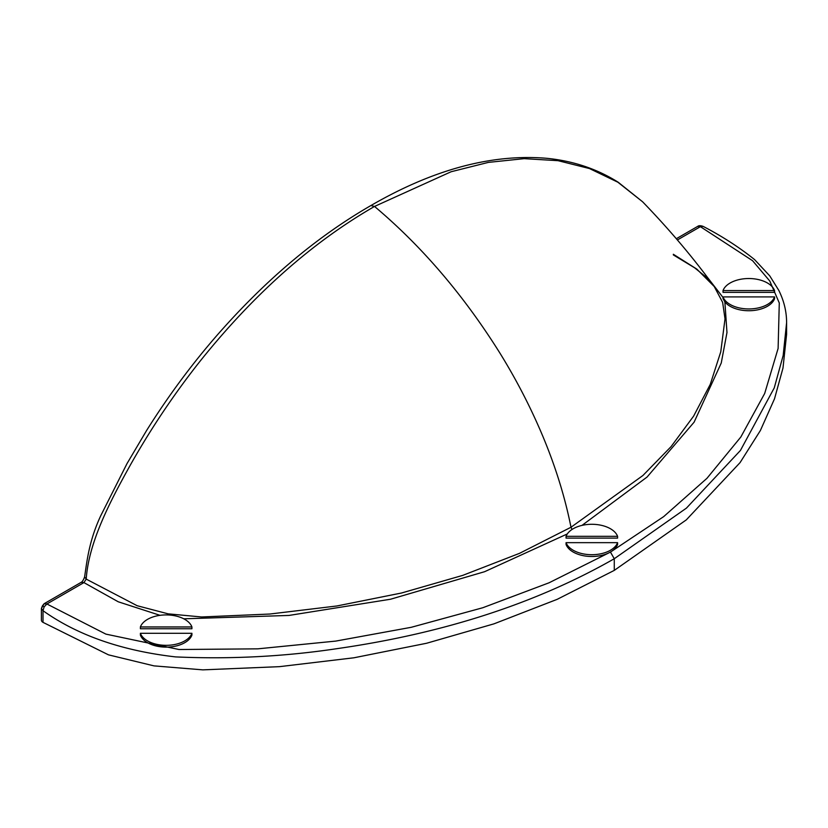 <?xml version="1.0" encoding="UTF-8"?>
<svg xmlns="http://www.w3.org/2000/svg" width="828" height="828" viewBox="0 0 828 828"><rect width="100%" height="100%" fill="white"/><g stroke="black" fill="none" stroke-linecap="round" stroke-linejoin="round"><path stroke-width="1.24" d="M610.402 552.007L614.272 558.734C536.265 603.301 444.005 633.254 337.524 648.583C284.449 656.583 230.474 659.357 175.567 656.904C121.737 650.705 77.553 635.304 43.004 610.702L44.143 606.872L42.404 605.879L41.4 608.466L43.004 610.702L43.004 622.356L108.478 654.845L153.998 665.878L202.85 669.862L279.502 666.654L353.96 657.784L426.565 643.263L493.964 623.846L557.223 599.317L614.272 570.389L686.288 519.891L740.056 462.624L760.363 430.55L774.532 398.754L782.998 367.994L786.6 334.326L786.6 322.672L783.174 355.45L774.263 387.866L740.439 450.442L686.443 508.113L614.272 558.734L614.272 570.389M140.387 633.296L140.387 635.086A26.341 15.204 0 0 0 166.159 647.123A26.341 15.204 0 0 0 191.92 635.086L191.92 633.296L140.387 633.296A26.341 15.204 0 0 0 166.159 645.333A26.341 15.204 0 0 0 191.92 633.296M723.03 290.566L723.03 292.367L774.563 292.367L774.563 290.566A26.341 15.204 0 0 0 748.791 278.529A26.341 15.204 0 0 0 723.03 290.566L774.563 290.566M723.03 296.91L723.03 298.66L724.873 301.899A26.341 15.204 0 0 0 751.71 310.645A26.341 15.204 0 0 0 774.563 298.701L774.563 296.91L723.03 296.91A26.341 15.204 0 0 0 748.791 308.947A26.341 15.204 0 0 0 774.563 296.91M724.873 301.899L726.974 332.556L721.25 363.016L694.102 422.176L647.072 477.042L582.022 525.376M617.585 536.327L617.585 538.117L566.062 538.117L566.062 536.327L617.585 536.327A26.341 15.204 0 0 0 591.823 524.29A26.341 15.204 0 0 0 566.062 536.327M183.754 618.806L288.982 615.442L390.578 599.224L484.597 571.703L567.294 533.946M140.387 626.951L140.387 628.742L191.92 628.742L191.92 626.951A26.341 15.204 0 0 0 166.159 614.914A26.341 15.204 0 0 0 140.387 626.951L191.92 626.951M566.062 542.661L566.062 544.462A26.341 15.204 0 0 0 608.922 552.856A26.341 15.204 0 0 0 611.861 551.158A26.341 15.204 0 0 0 617.585 544.462L617.585 542.661L566.062 542.661A26.341 15.204 0 0 0 591.823 554.708A26.341 15.204 0 0 0 617.585 542.661M43.004 622.356A5.485 3.167 180 0 1 41.4 620.11L41.4 608.456L44.143 603.705L42.404 605.879M677.387 239.965L700.405 226.675L703.148 226.396C722.12 236.239 739.238 247.293 754.525 259.547L769.75 275.869L778.837 290.452C784.012 300.906 786.6 311.649 786.6 322.672M697.673 226.396L700.405 226.675L752.6 260.727L769.781 281.044L779.283 302.965L778.113 348.422L764.689 393.466L740.812 437.039L706.936 478.336L663.683 516.62L611.861 551.158M374.525 206.441L451.136 171.738L488.354 162.391L524.176 158.655L558.062 160.684L589.474 168.55L617.864 182.212L642.611 201.794L618.216 182.253C596.926 168.86 573.069 160.88 546.646 158.293C491.78 153.708 433.199 169.461 370.903 205.551L374.525 206.441C312.591 242.087 254.848 293.174 201.287 359.694C175.153 392.482 151.534 427.548 130.431 464.891C110.114 501.333 88.689 542.195 86.215 579.103L137.158 605.723L168.177 613.848L201.628 616.974L269.814 614.034L336.82 605.982L401.508 593.014L462.769 575.367L519.591 553.311L570.999 527.25C564.634 495.372 554.481 463.266 540.549 430.912C528.916 403.981 515.285 377.889 499.636 352.645C463.369 294.851 421.669 246.113 374.525 206.441M673.34 254.268L696.845 269.121L714.222 286.509L722.647 302.406L725.017 318.873L720.753 351.859L710.248 384.409L693.626 416.111L671.094 446.602L642.911 475.51L570.999 527.25L572.034 529.465M44.143 606.872L46.885 603.985L83.928 582.591L81.185 582.322C82.334 581.815 83.473 580.014 84.601 576.93L86.215 579.103L83.928 582.591L118.249 601.79L160.032 615.328M81.185 582.322L44.143 603.705L46.885 603.985L105.87 634.113L179.034 649.514L257.777 648.841L335.775 641.089L411.247 627.303L482.786 607.742L549.088 582.777L608.922 552.856M705.622 275.01L723.03 297.49M676.321 238.723L697.662 226.406C698.76 225.485 700.591 225.485 703.148 226.396M84.601 576.94C86.888 561.808 88.906 541.077 100.747 515.72L127.036 463.556L146.504 430.653C167.939 396.467 191.475 364.662 217.102 335.226C265.529 279.957 316.803 236.725 370.913 205.541M642.611 201.794C669.324 229.408 693.191 257.643 714.222 286.509L704.97 276.19L694.661 267.827L673.34 254.921"/></g></svg>
